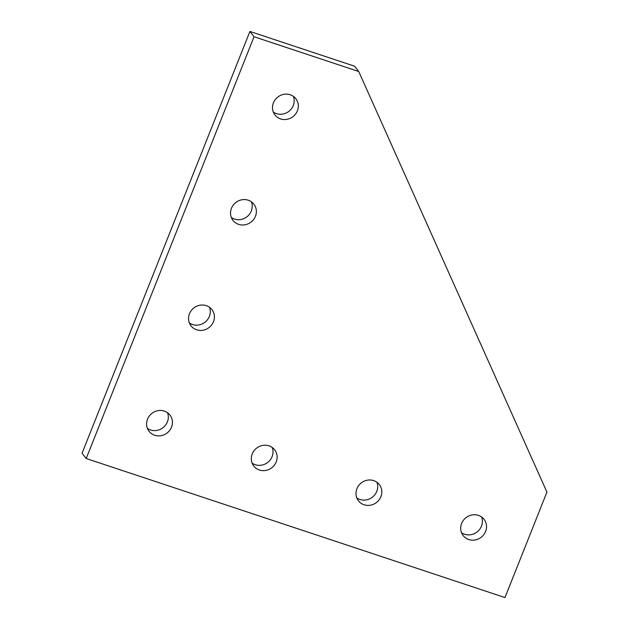 <?xml version="1.0" encoding="UTF-8"?>
<svg xmlns="http://www.w3.org/2000/svg" width="629" height="629" viewBox="0 0 629 629"><rect width="100%" height="100%" fill="white"/><g stroke="black" fill="none" stroke-linecap="round" stroke-linejoin="round"><path stroke-width="0.94" d="M297.399 110.822A13.233 12.399 -37.9 0 1 287.013 119.337A13.233 12.399 -37.9 0 1 274.967 114.981A13.233 12.399 -37.9 0 1 273.411 102.857A13.233 12.399 -37.9 0 1 283.797 94.342A13.233 12.399 -37.9 0 1 295.842 98.706A13.233 12.399 -37.9 0 1 297.399 110.822M273.3 112.033A13.233 12.399 142.1 0 0 293.279 105.53A13.233 12.399 142.1 0 0 293.389 96.363M255.437 216.266A13.233 12.399 -37.9 0 1 245.051 224.781A13.233 12.399 -37.9 0 1 233.005 220.425A13.233 12.399 -37.9 0 1 231.448 208.301A13.233 12.399 -37.9 0 1 241.835 199.786A13.233 12.399 -37.9 0 1 253.88 204.15A13.233 12.399 -37.9 0 1 255.437 216.266M231.338 217.477A13.233 12.399 142.1 0 0 251.317 210.974A13.233 12.399 142.1 0 0 251.427 201.807M213.475 321.71A13.233 12.399 -37.9 0 1 203.096 330.225A13.233 12.399 -37.9 0 1 191.051 325.869A13.233 12.399 -37.9 0 1 189.486 313.745A13.233 12.399 -37.9 0 1 199.873 305.23A13.233 12.399 -37.9 0 1 211.918 309.594A13.233 12.399 -37.9 0 1 213.475 321.71M189.376 322.921A13.233 12.399 142.1 0 0 209.355 316.426A13.233 12.399 142.1 0 0 209.465 307.251M171.52 427.154A13.233 12.399 -37.9 0 1 161.134 435.669A13.233 12.399 -37.9 0 1 149.089 431.313A13.233 12.399 -37.9 0 1 147.524 419.189A13.233 12.399 -37.9 0 1 157.91 410.674A13.233 12.399 -37.9 0 1 169.956 415.038A13.233 12.399 -37.9 0 1 171.52 427.154M147.414 428.365A13.233 12.399 142.1 0 0 167.393 421.87A13.233 12.399 142.1 0 0 167.503 412.695M276.21 461.914A13.233 12.399 -37.9 0 1 265.823 470.429A13.233 12.399 -37.9 0 1 253.778 466.065A13.233 12.399 -37.9 0 1 252.221 453.949A13.233 12.399 -37.9 0 1 262.608 445.434A13.233 12.399 -37.9 0 1 274.653 449.798A13.233 12.399 -37.9 0 1 276.21 461.914M252.111 463.117A13.233 12.399 142.1 0 0 272.09 456.623A13.233 12.399 142.1 0 0 272.2 447.455M380.907 496.674A13.233 12.399 -37.9 0 1 370.52 505.189A13.233 12.399 -37.9 0 1 358.475 500.826A13.233 12.399 -37.9 0 1 356.91 488.709A13.233 12.399 -37.9 0 1 367.297 480.194A13.233 12.399 -37.9 0 1 379.342 484.558A13.233 12.399 -37.9 0 1 380.907 496.674M356.8 497.877A13.233 12.399 142.1 0 0 376.779 491.383A13.233 12.399 142.1 0 0 376.889 482.215M485.604 531.434A13.233 12.399 -37.9 0 1 475.217 539.949A13.233 12.399 -37.9 0 1 463.172 535.586A13.233 12.399 -37.9 0 1 461.607 523.47A13.233 12.399 -37.9 0 1 471.994 514.954A13.233 12.399 -37.9 0 1 484.039 519.31A13.233 12.399 -37.9 0 1 485.604 531.434M461.497 532.637A13.233 12.399 142.1 0 0 481.476 526.143A13.233 12.399 142.1 0 0 481.586 516.967M504.969 597.55L86.197 458.517L254.037 36.741L358.734 71.502L546.931 492.106L504.969 597.55M254.037 36.741L249.917 31.45L82.069 453.226L86.197 458.517M249.917 31.45L354.607 66.21L358.734 71.502"/></g></svg>
